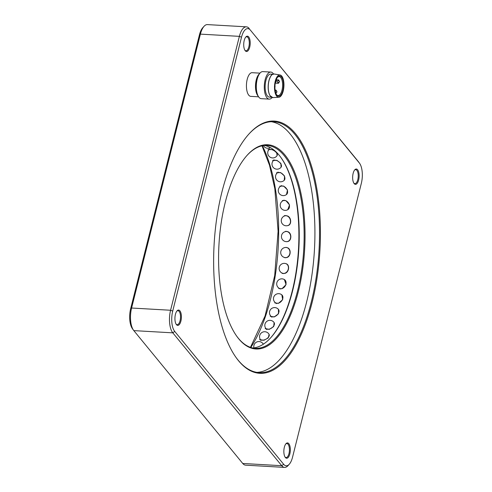 <?xml version="1.0" encoding="UTF-8"?>
<svg xmlns="http://www.w3.org/2000/svg" width="492" height="492" viewBox="0 0 492 492"><rect width="100%" height="100%" fill="white"/><g stroke="black" fill="none" stroke-linecap="round" stroke-linejoin="round"><path stroke-width="0.74" d="M259.96 73.142L252.119 72.693A11.857 4.975 93.3 0 0 247.205 79.366A11.857 4.975 93.3 0 0 250.766 96.364L258.608 96.813M259.444 73.825A11.857 4.975 93.3 0 0 256.264 79.882A11.857 4.975 93.3 0 0 258.171 96.081M258.946 74.624A11.513 4.828 93.3 0 0 256.381 80.03A11.513 4.828 93.3 0 0 257.765 95.227M273.478 73.978A13.548 5.683 93.3 0 0 270.791 72.066L262.808 71.611A13.548 5.683 93.3 0 0 257.193 79.23A13.548 5.683 93.3 0 0 261.258 98.664L269.241 99.12A13.548 5.683 93.3 0 0 272.131 97.527M270.791 72.066A13.548 5.683 93.3 0 0 265.17 79.692A13.548 5.683 93.3 0 0 269.241 99.12M272.728 74.206L270.674 74.089A11.525 4.834 93.3 0 0 265.895 80.571A11.525 4.834 93.3 0 0 269.352 97.096L271.406 97.213M275.231 81.248A11.175 4.686 93.3 0 0 278.798 97.281A11.175 4.686 93.3 0 0 283.902 86.389A11.175 4.686 93.3 0 0 280.077 74.987A11.175 4.686 93.3 0 0 275.231 81.248M275.594 81.69A10.16 4.262 93.3 0 0 276.738 95.005A10.16 4.262 93.3 0 0 283.478 86.364A10.16 4.262 93.3 0 0 277.771 77.01A10.16 4.262 93.3 0 0 275.594 81.69M276.516 94.667A9.483 3.979 93.3 0 0 278.066 95.553A9.483 3.979 93.3 0 0 282.58 86.315A9.483 3.979 93.3 0 0 279.148 76.617A9.483 3.979 93.3 0 0 277.513 77.324M278.915 82.49A1.697 0.713 -86.7 0 1 278.251 83.296A1.697 0.713 -86.7 0 1 277.636 81.561A1.697 0.713 -86.7 0 1 278.447 79.907A1.697 0.713 -86.7 0 1 279.007 80.78M276.344 92.699A1.691 0.707 -86.7 0 1 275.914 93.425M276.947 91.592L275.846 90.792L275.231 90.903A1.691 0.707 -86.7 0 1 275.877 90.116A1.691 0.707 -86.7 0 1 276.442 90.977M276.037 81.709A1.691 0.713 -86.7 0 1 275.403 82.502M295.538 133.689A126.333 52.988 -86.7 0 1 311.405 305.237A126.333 52.988 -86.7 0 1 236.172 357.659A126.333 52.988 -86.7 0 1 214.125 244.173A126.333 52.988 -86.7 0 1 248.989 133.947A126.333 52.988 -86.7 0 1 295.538 133.689M241.517 37.183A15.24 6.396 -86.7 0 1 250.403 30.135L358.176 161.382A16.937 7.103 -86.7 0 1 358.49 161.788L359.615 163.356A15.24 6.396 -86.7 0 1 361.337 183.325L292.537 457.222A15.24 6.396 -86.7 0 1 289.271 464.245A15.24 6.396 -86.7 0 1 283.65 464.276L174.722 331.417A15.24 6.396 -86.7 0 1 172.717 311.079L241.517 37.183L239.376 36.359A16.937 7.103 -86.7 0 1 246.394 26.832A16.937 7.103 -86.7 0 1 249.247 28.524M250.403 30.135L359.332 162.987A15.24 6.396 -86.7 0 1 359.615 163.356M248.694 36.931A7.681 3.223 -86.7 0 1 249.659 47.355A7.681 3.223 -86.7 0 1 245.084 50.541A7.681 3.223 -86.7 0 1 243.743 43.647A7.681 3.223 -86.7 0 1 245.865 36.943A7.681 3.223 -86.7 0 1 248.694 36.931M357.623 169.783A7.681 3.223 -86.7 0 1 358.588 180.213A7.681 3.223 -86.7 0 1 354.012 183.399A7.681 3.223 -86.7 0 1 352.678 176.499A7.681 3.223 -86.7 0 1 354.793 169.802A7.681 3.223 -86.7 0 1 357.623 169.783M288.822 443.679A7.681 3.223 -86.7 0 1 289.788 454.11A7.681 3.223 -86.7 0 1 285.219 457.296A7.681 3.223 -86.7 0 1 283.878 450.395A7.681 3.223 -86.7 0 1 285.993 443.698A7.681 3.223 -86.7 0 1 288.822 443.679M179.894 310.827A7.681 3.223 -86.7 0 1 180.859 321.251A7.681 3.223 -86.7 0 1 176.29 324.437A7.681 3.223 -86.7 0 1 174.949 317.543A7.681 3.223 -86.7 0 1 177.065 310.839A7.681 3.223 -86.7 0 1 179.894 310.827M248.731 134.236A125.657 52.706 -86.7 0 1 273.601 121.721A125.657 52.706 -86.7 0 1 294.776 134.261A125.657 52.706 -86.7 0 1 316.313 276.732A125.657 52.706 -86.7 0 1 259.229 372.622A125.657 52.706 -86.7 0 1 235.951 357.346M289.271 464.245L287.974 465.672A16.937 7.103 -86.7 0 1 284.591 467.4A16.937 7.103 -86.7 0 1 281.738 465.709L172.809 332.85A16.937 7.103 -86.7 0 1 170.576 310.255L239.376 36.359L200.392 34.126L131.592 308.023L130.663 308.675L199.463 34.778A15.24 6.396 -86.7 0 1 202.729 27.755L204.026 26.328A16.937 7.103 -86.7 0 1 207.409 24.6L246.394 26.832M284.591 467.4L245.606 465.168A16.937 7.103 -86.7 0 1 242.753 463.476L281.738 465.709L283.65 464.276M130.663 308.675A15.24 6.396 -86.7 0 0 132.385 328.644L133.51 330.212A16.937 7.103 -86.7 0 0 133.824 330.618L242.753 463.476M133.51 330.212A16.937 7.103 -86.7 0 1 131.592 308.023L170.576 310.255L172.717 311.079M199.463 34.778L200.392 34.126A16.937 7.103 -86.7 0 1 204.026 26.328M244.862 50.196A6.999 2.934 93.3 0 0 245.945 50.781A6.999 2.934 93.3 0 0 249.124 45.442A6.999 2.934 93.3 0 0 247.925 37.503A6.999 2.934 93.3 0 0 246.75 36.802A6.999 2.934 93.3 0 0 245.606 37.263M353.791 183.049A6.999 2.934 93.3 0 0 354.873 183.639A6.999 2.934 93.3 0 0 358.059 178.295A6.999 2.934 93.3 0 0 356.854 170.361A6.999 2.934 93.3 0 0 355.679 169.66A6.999 2.934 93.3 0 0 354.535 170.121M284.997 456.945A6.999 2.934 93.3 0 0 286.08 457.535A6.999 2.934 93.3 0 0 289.259 452.191A6.999 2.934 93.3 0 0 288.06 444.258A6.999 2.934 93.3 0 0 286.879 443.556A6.999 2.934 93.3 0 0 285.735 444.018M176.068 324.093A6.999 2.934 93.3 0 0 177.151 324.677A6.999 2.934 93.3 0 0 180.33 319.339A6.999 2.934 93.3 0 0 179.131 311.399A6.999 2.934 93.3 0 0 177.95 310.698A6.999 2.934 93.3 0 0 176.806 311.159M271.289 121.709A125.657 52.706 -86.7 0 1 290.169 134.002A125.657 52.706 -86.7 0 1 312.094 273.792A125.657 52.706 -86.7 0 1 256.935 372.37M238.725 338.816A102.287 42.902 93.3 0 0 304.782 246.664A102.287 42.902 93.3 0 0 247.205 155.208A102.287 42.902 93.3 0 0 218.977 244.45A102.287 42.902 93.3 0 0 236.83 336.337A102.287 42.902 93.3 0 0 238.725 338.816M236.603 336.018A101.61 42.619 93.3 0 0 238.263 338.17A101.61 42.619 93.3 0 0 255.385 348.311A101.61 42.619 93.3 0 0 301.541 270.778A101.61 42.619 93.3 0 0 284.13 155.57A101.61 42.619 93.3 0 0 267.002 145.429A101.61 42.619 93.3 0 0 246.947 155.497M264.542 145.454A101.61 42.619 -86.7 0 1 279.216 155.287A101.61 42.619 -86.7 0 1 281.098 157.754A101.61 42.619 -86.7 0 1 298.835 249.026A101.61 42.619 -86.7 0 1 270.791 337.678A101.61 42.619 -86.7 0 1 252.937 348.004M280.87 157.44A102.287 42.902 -86.7 0 1 298.503 249.007A102.287 42.902 -86.7 0 1 270.532 337.961M270.243 316.331L274.265 316.94L278.534 313.748L278.398 309.327A5.08 5.08 0 0 0 269.733 311.092A5.08 5.08 0 0 0 270.723 315.987A5.08 3.481 -40.9 0 0 276.842 315.286A5.08 3.481 -40.9 0 0 278.398 309.327M265.182 328.644L269.376 329.332L273.687 326.565L274.112 322.574A5.08 5.08 0 0 0 265.2 323.484A5.08 5.08 0 0 0 265.686 328.256A5.08 3.136 -34 0 0 271.652 328.016A5.08 3.136 -34 0 0 274.112 322.574M259.622 339.621L263.946 340.279L268.263 337.906L269.112 334.406A5.08 5.08 0 0 0 260.127 334.455A5.08 5.08 0 0 0 260.151 339.197A5.08 2.724 -28.1 0 0 265.92 339.209A5.08 2.724 -28.1 0 0 269.112 334.406M286.738 241.713L287.439 241.566C291.824 241.148 292.027 232.821 287.672 231.67L285.612 231.289M287.574 225.6C291.91 225.256 291.59 217.077 287.199 215.871L284.358 215.607M274.776 302.906L278.466 303.336L282.691 299.69L281.861 294.892A5.08 5.08 0 0 0 273.62 297.506A5.08 5.08 0 0 0 275.231 302.598A5.08 3.764 -49.3 0 0 281.399 301.202A5.08 3.764 -49.3 0 0 281.861 294.892M287.74 209.721A5.08 3.887 -119.1 0 0 288.669 203.393A5.08 3.887 -119.1 0 0 282.808 200.841A5.08 5.08 0 0 0 280.219 205.779A5.08 5.08 0 0 0 287.74 209.721L289.567 204.943L285.864 200.595L282.402 200.508M284.253 180.269A5.08 3.327 -135.9 0 0 282.918 174.34A5.08 3.327 -135.9 0 0 276.953 173.196A5.08 5.08 0 0 0 279.253 181.628A5.08 5.08 0 0 0 284.253 180.269L284.585 176.05L280.674 172.587L276.51 172.772M281.086 167.206A5.08 2.952 -142.3 0 0 278.872 161.763A5.08 2.952 -142.3 0 0 273.042 160.995A5.08 5.08 0 0 0 276.203 169.107A5.08 5.08 0 0 0 281.086 167.206L280.883 163.393L276.891 160.337L272.58 160.533M284.843 257.759L286.492 257.587C290.926 257.015 291.516 248.675 287.205 247.673L286.073 247.353M272.414 149.543L268.023 149.648M277.107 155.564A5.08 2.521 -147.8 0 0 274.149 150.724A5.08 2.521 -147.8 0 0 268.509 150.146A5.08 5.08 0 0 0 272.427 157.926A5.08 5.08 0 0 0 277.107 155.564L276.645 152.44M278.755 288.546L281.941 288.743L286.08 284.61L284.382 279.561A5.08 5.08 0 0 0 276.787 282.992A5.08 5.08 0 0 0 279.179 288.287A5.08 3.973 -59.2 0 0 285.194 285.957A5.08 3.973 -59.2 0 0 284.382 279.561M286.498 194.525A5.08 3.641 -128.2 0 0 286.215 188.282A5.08 3.641 -128.2 0 0 280.206 186.542A5.08 5.08 0 0 0 278.337 191.357A5.08 5.08 0 0 0 286.498 194.525L287.506 189.967L283.669 186.081L279.782 186.167M282.137 273.441L284.647 273.398C289.13 272.728 290.163 264.53 285.877 263.644A5.08 5.08 0 0 0 279.173 267.796A5.08 5.08 0 0 0 282.531 273.232A5.08 4.108 -70.7 0 0 288.084 269.8A5.08 4.108 -70.7 0 0 285.889 263.644L286.086 263.712M271.719 74.999A11.667 4.895 93.3 0 0 268.915 80.682A11.667 4.895 93.3 0 0 270.502 96.315M269.019 80.62A11.839 4.963 93.3 0 0 272.808 97.594L269.911 95.546C267.974 91.604 267.636 86.635 268.903 80.651C270.446 76.401 271.51 74.384 272.101 74.593L274.155 73.991A11.839 4.963 93.3 0 0 269.019 80.62M133.824 330.618L172.809 332.85L174.722 331.417M359.332 162.987L358.176 161.382M250.803 347.45A124.66 52.287 93.3 0 0 275.428 189.063A124.66 52.287 93.3 0 0 262.359 145.761M285.2 257.605A5.08 4.17 -83.3 0 0 289.936 253.048A5.08 4.17 -83.3 0 0 286.387 247.513A5.08 5.08 0 0 0 280.723 252.199A5.08 5.08 0 0 0 285.2 257.605L286.049 257.71M287.925 225.533A5.08 4.053 -108.3 0 0 290.182 219.438A5.08 4.053 -108.3 0 0 284.733 215.883A5.08 5.08 0 0 0 281.252 220.908A5.08 5.08 0 0 0 287.925 225.533L288.127 225.465M287.045 241.615A5.08 4.151 -96.1 0 0 290.631 236.123A5.08 4.151 -96.1 0 0 285.957 231.517A5.08 5.08 0 0 0 281.424 236.48A5.08 5.08 0 0 0 287.045 241.615L287.414 241.578M280.077 74.987L274.155 73.991M278.798 97.281L272.808 97.594M278.447 79.907L276.19 79.778M278.251 83.296L275.286 83.123M275.877 90.116L275.102 90.073M276.117 79.975L276.639 80.596M276.609 81.155L275.557 81.826M277.783 80.706L278.411 80.59L279.511 81.383M279.481 81.949L278.275 82.607L277.685 82.422M274.948 86.328L275.12 86.647M276.916 92.152L275.698 92.816M250.465 347.34L265.071 315.993L274.702 275.588L278.097 231.283L274.831 188.7L269.518 165.244L262.008 145.835M283.638 273.62L282.531 273.232M281.424 185.589L280.206 186.542M280.366 288.995L279.179 288.287M269.259 148.959L268.509 150.146M287.02 247.593L286.387 247.513M263.411 145.583A5.08 5.08 0 0 0 270.385 147.625M273.97 159.795L273.042 160.995M278.041 172.071L276.953 173.196M284.081 200.133L282.808 200.841M276.381 303.582L275.231 302.598M285.957 215.484L284.733 215.883M286.984 231.406L285.957 231.517M260.84 340.482L260.151 339.197M266.547 329.535L265.686 328.256M271.756 317.168L270.723 315.987M263.325 344.209A5.08 5.08 0 0 0 253.94 347.899"/></g></svg>
